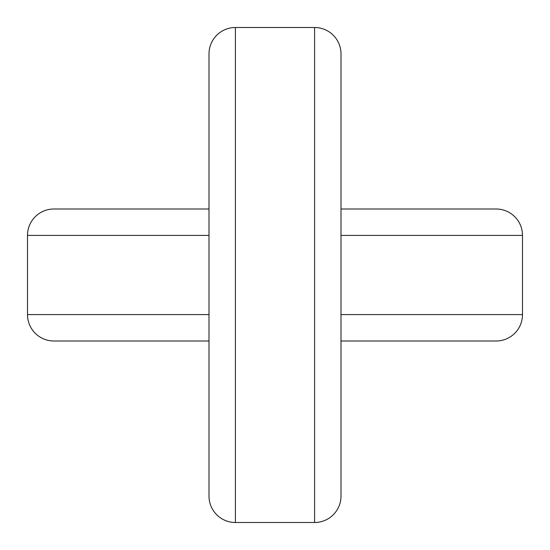 <?xml version="1.0" encoding="UTF-8"?>
<svg xmlns="http://www.w3.org/2000/svg" width="550" height="550" viewBox="0 0 550 550"><rect width="100%" height="100%" fill="white"/><g stroke="black" fill="none" stroke-linecap="round" stroke-linejoin="round"><path stroke-width="0.82" d="M341 314.6L522.5 314.6A26.4 26.4 0 0 1 496.1 341A26.4 26.4 0 0 0 522.5 314.6L522.5 235.4A26.4 26.4 0 0 0 496.1 209L341 209L496.1 209A26.4 26.4 0 0 1 522.5 235.4L341 235.4M93.5 209L209 209L209 53.9L209 496.1L209 341L53.9 341A26.4 26.4 0 0 1 27.5 314.6L27.5 235.4A26.4 26.4 0 0 1 53.9 209L209 209L53.9 209M496.1 341A26.4 26.4 0 0 0 522.5 314.6A26.4 26.4 0 0 1 496.1 341L341 341L341 455.957M456.5 341L341 341M209 341L93.5 341M456.5 209L341 209L341 53.9L341 459.312M209 314.6L27.5 314.6A26.4 26.4 0 0 0 53.9 341M209 53.9A26.4 26.4 0 0 1 235.4 27.5L235.4 522.5A26.4 26.4 0 0 1 209 496.1A26.4 26.4 0 0 0 235.4 522.5L314.6 522.5A26.4 26.4 0 0 0 341 496.1L341 53.9A26.4 26.4 0 0 0 314.6 27.5A26.4 26.4 0 0 1 341 53.9A26.4 26.4 0 0 0 314.6 27.5A26.4 26.4 0 0 1 341 53.9M235.4 27.5L314.6 27.5L314.6 522.5A26.4 26.4 0 0 0 341 496.1A26.4 26.4 0 0 1 314.6 522.5A26.4 26.4 0 0 0 341 496.1M209 235.4L27.5 235.4"/></g></svg>
